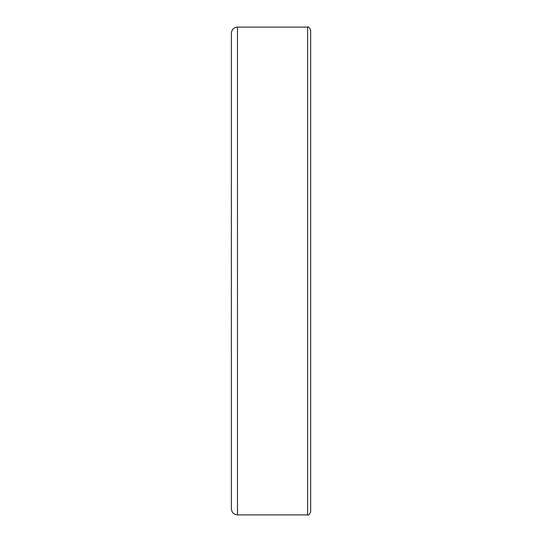<?xml version="1.0" encoding="UTF-8"?>
<svg xmlns="http://www.w3.org/2000/svg" width="542" height="542" viewBox="0 0 542 542"><rect width="100%" height="100%" fill="white"/><g stroke="black" fill="none" stroke-linecap="round" stroke-linejoin="round"><path stroke-width="0.81" d="M237.477 27.1L237.477 514.9C233.778 514.541 231.746 512.508 231.38 508.803L231.38 33.197C231.746 29.492 233.778 27.459 237.477 27.1L307.599 27.1C308.344 26.328 309.36 27.344 310.647 30.149L310.647 511.851C309.36 514.656 308.344 515.672 307.599 514.9L307.599 27.1M231.38 246.176L231.353 233.412M231.38 289.225L231.353 247.491M231.38 302.951L231.353 289.99M231.38 306.21L231.353 307.91M231.38 356.473L231.353 341.121M231.38 340.41L231.353 325.756M231.38 323.994L231.353 310.105M231.38 233.026L231.353 231.366M231.38 228.399L231.353 216.305M231.38 215.099L231.353 185.527M231.38 245.987L231.353 245.262M231.38 242.958L231.353 241.705M231.38 284.977L231.353 283.283M231.38 291.406L231.353 290.146M231.38 293.08L231.353 291.82M231.38 301.196L231.353 299.109M237.477 514.9L307.599 514.9"/></g></svg>
